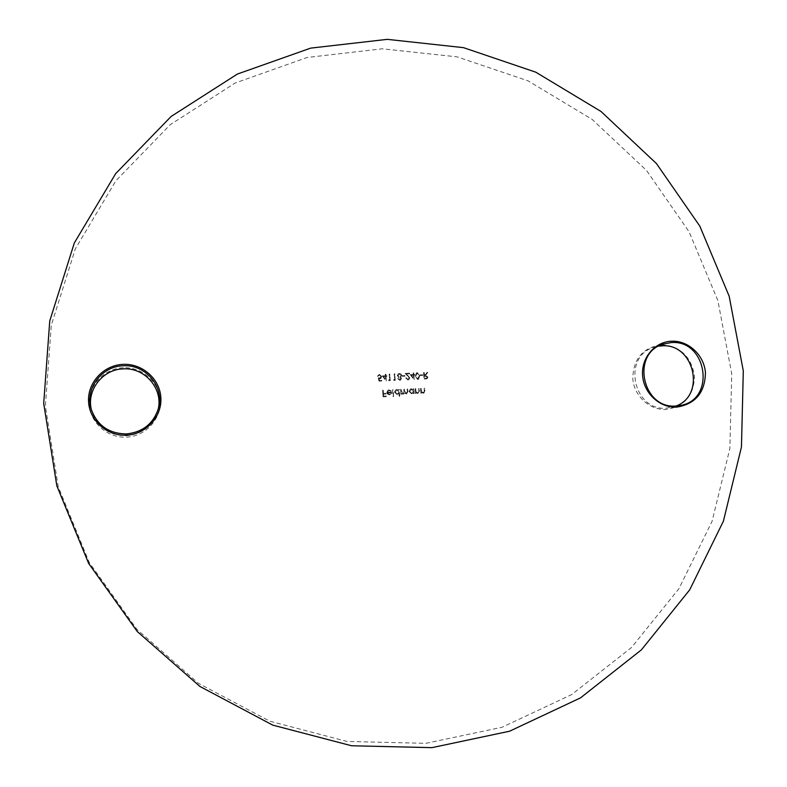 <?xml version="1.0" encoding="UTF-8"?>
<svg xmlns="http://www.w3.org/2000/svg" width="787" height="787" viewBox="0 0 787 787"><rect width="100%" height="100%" fill="white"/><g stroke="black" fill="none" stroke-linecap="round" stroke-linejoin="round"><path stroke-width="0.59" stroke-dasharray="3.94 2.95" d="M123.264 367.736C104.337 368.385 88.321 385.374 89.305 404.036C89.993 422.708 107.534 438.251 126.53 437.129C145.536 436.273 161.217 419.166 160.174 400.711C159.397 382.236 142.172 366.801 123.264 367.736M158.108 409.565L157.833 410.706C152.924 425.669 142.467 434.011 126.471 435.762C109.118 435.496 97.568 427.351 91.794 411.306L91.499 410.165M661.277 344.804C642.812 347.638 633.319 358.882 632.787 378.537C633.968 395.93 649.747 410.46 666.284 409.476C684.71 406.436 694.114 395.153 694.508 375.635C691.045 356.344 679.968 346.064 661.277 344.804M676.122 405.994L666.619 408.178C633.368 411.522 621.838 356.688 653.731 347.392L658.522 346.182M425.856 743.331L502.008 727.267L571.628 694.616L631.459 647.534L678.896 588.735L712.078 521.309L729.854 448.58L731.733 373.894L717.882 300.565L689.058 231.762L646.54 170.464L592.119 119.378L528.057 80.854L457.08 56.851L382.266 48.794L307.078 57.5L235.146 83.038L170.218 124.69L115.876 180.784L75.365 248.771L51.293 325.238L45.371 406.092L58.258 486.799L89.384 562.715L137.027 629.462L198.354 683.254L269.744 721.187L347.028 741.443L425.856 743.331M420.16 374.887L420.199 375.556L422.678 375.448L422.639 374.779L420.258 374.838L420.199 375.556M410.194 374.661L414.169 379.698L413.883 375.173L414.621 375.143L414.582 374.464L413.834 374.504L413.746 372.989L413.165 373.018L413.264 374.523L410.194 374.661L414.051 379.708M402.285 375.694L402.324 376.363L404.813 376.255L404.774 375.586L402.373 375.645L402.324 376.363M393.549 379.796L395.172 380.406L394.759 373.845L394.179 373.874L394.543 379.757L393.549 379.796L393.972 380.455M382.285 375.92L386.279 380.977L385.994 376.432L386.742 376.402L386.702 375.724L385.955 375.763L385.856 374.248L385.276 374.268L385.374 375.783L382.285 375.92L386.161 380.987M420.573 388.493L420.878 393.274L421.399 392.388L423.918 393.087L424.862 390.736L424.705 388.296L424.124 388.325L424.272 391.66L423.111 392.664L421.429 391.473L421.153 388.463L420.573 388.493L420.878 393.274M413.509 393.628L414.09 393.598L413.795 388.808L413.264 389.663L411.276 388.847L410.312 389.083L408.974 391.454L411.611 393.805L413.46 392.743L414.09 393.598M399.117 396.255L399.698 396.225L399.275 389.486L398.753 390.342L396.756 389.526L395.743 389.781L394.444 392.133L397.081 394.494L398.94 393.382L399.117 396.255L399.698 396.225M388.975 390.48L391.287 391.109L389.014 389.89L387.961 390.155L386.781 392.477L387.42 394.051L390.332 394.602L391.601 392.133L387.352 392.329L389.063 390.431L390.785 391.405M382.63 390.273L383.033 396.855L386.201 396.697L386.161 396.028L383.574 396.146L383.446 394.12L386.033 394.002L385.994 393.323L383.407 393.451L382.708 390.224L383.033 396.855M392.546 389.801L392.959 396.55L393.549 396.52L392.634 389.762L392.959 396.55M400.603 389.427L400.908 394.228L401.439 393.362L403.761 394.041L404.557 392.979L406.987 393.893L407.823 391.69L407.656 389.093L407.076 389.122L407.243 391.719L406.23 393.461L404.548 391.109L404.429 389.25L403.849 389.28L403.997 391.71L402.993 393.618L400.701 389.378L400.908 394.228M415.113 388.748L415.418 393.539L415.939 392.644L417.799 393.51L419.402 391.001L419.255 388.552L418.674 388.581L418.812 391.926L417.661 392.92L415.979 391.729L415.693 388.719L415.113 388.748L415.418 393.539M379.009 381.144L381.685 381.016L381.636 380.347L379.423 380.446L378.97 378.734L380.711 378.547L381.656 376.579L379.245 374.376L377.376 376.314L379.324 375.045L381.075 376.639L380.436 377.927L378.144 377.888L379.009 381.144L381.685 381.016M388.552 380.032L390.175 380.633L389.772 374.071L389.191 374.091L389.555 379.983L388.552 380.032L388.975 380.682M401.547 378.577L400.544 377.248L401.685 375.448L401.114 374.11L399.353 373.471L398.242 373.756L397.287 375.596L398.675 377.327L397.819 378.763L399.816 380.357L400.662 380.121L401.645 378.527L400.544 377.248M407.843 379.314L405.669 377.898L407.912 379.983L408.778 379.767L409.742 377.957L406.564 373.992L409.565 373.855L409.525 373.186L405.138 373.382L409.161 377.927L407.843 379.314L406.249 377.878M417.208 372.664L416.421 372.881L415.27 376.196L417.651 379.541L418.409 379.344L419.648 375.999L417.307 372.615L416.52 372.831L415.27 376.196M423.573 372.546L423.986 379.088L427.056 378.744L427.921 377.15L425.521 375.488L427.695 372.369L426.977 372.399L424.813 375.517L424.144 372.526L423.573 372.546L423.986 379.088M383.112 396.805L386.201 396.697M386.289 396.658L386.161 396.028M386.25 395.979L383.574 396.146M383.663 396.107L383.446 394.12M383.535 394.08L386.033 394.002M386.122 393.953L385.994 393.323M386.083 393.284L383.407 393.451M383.495 393.402L383.21 390.244M383.299 390.195L382.708 390.224M391.375 391.06L389.014 389.89M389.103 389.84L388.05 390.106L386.781 392.477M386.86 392.428L387.42 394.051M387.509 394.012L389.339 394.858M389.417 394.818L391.188 393.825M391.277 393.775L391.601 392.133M391.69 392.083L387.352 392.329M387.44 392.29L389.063 390.431M387.538 392.87L391.139 392.703L390.234 394.002L388.158 393.834L387.45 392.92L391.06 392.752L389.329 394.267L387.45 392.92M393.047 396.5L393.549 396.52M393.628 396.471L393.126 389.781M393.215 389.732L392.634 389.762M399.786 396.176L399.275 389.486M399.363 389.447L398.694 389.516M398.783 389.467L398.753 390.342M398.842 390.303L396.756 389.526M396.845 389.476L395.831 389.742L394.444 392.133M394.533 392.093L397.081 394.494M397.169 394.444L398.94 393.382M399.029 393.343L399.206 396.205M396.904 390.067L398.93 391.857L397.947 393.657L397.14 393.854L395.113 392.054L396.904 390.067L398.842 391.906L397.858 393.697L397.051 393.903L395.025 392.103L396.815 390.116M400.996 394.179L401.488 394.198M401.577 394.149L401.439 393.362M401.527 393.323L402.137 394.012M402.226 393.962L403.131 394.208M403.219 394.159L404.557 392.979M404.656 392.929L406.367 394.051M406.456 394.002L407.912 391.651L407.656 389.093M407.755 389.053L407.076 389.122M407.174 389.073L407.332 391.68L406.23 393.461M406.318 393.421L404.636 391.07L404.429 389.25M404.518 389.201L403.849 389.28M403.938 389.231L404.085 391.67L402.993 393.618M403.082 393.579L401.409 391.375L401.193 389.398M401.281 389.358L400.701 389.378M414.188 393.549L413.795 388.808M413.883 388.758L413.214 388.837M413.303 388.788L413.264 389.663M413.362 389.614L411.276 388.847M411.375 388.798L410.401 389.044L408.974 391.454M409.063 391.405L411.611 393.805M411.699 393.756L413.46 392.743M413.549 392.693L413.608 393.579M411.434 389.388L413.46 391.178L412.437 392.979L411.67 393.166L409.643 391.375L411.434 389.388L413.362 391.218L412.339 393.028L411.581 393.215L409.555 391.414L411.335 389.427M416.097 393.461L415.939 392.644M416.038 392.595L417.799 393.51M417.897 393.461L419.501 390.952L419.255 388.552M419.343 388.503L418.674 388.581M418.763 388.532L418.812 391.926M418.91 391.877L417.661 392.92M417.749 392.88L415.979 391.729M416.067 391.69L415.693 388.719M415.792 388.67L415.211 388.699M421.557 393.205L421.399 392.388M421.498 392.339L423.249 393.244M423.347 393.205L424.95 390.696L424.705 388.296M424.803 388.247L424.124 388.325M424.223 388.276L424.272 391.66M424.37 391.621L423.111 392.664M423.209 392.615L421.429 391.473M421.527 391.424L421.153 388.463M421.242 388.414L420.671 388.444M381.764 380.967L381.636 380.347M381.725 380.298L379.423 380.446M379.511 380.396L378.97 378.734M379.049 378.685L379.747 378.822M379.826 378.773L380.8 378.498L381.656 376.579M381.744 376.53L379.245 374.376M379.334 374.317L377.376 376.314M377.455 376.265L377.957 376.284M378.045 376.235L379.324 375.045M379.403 374.996L381.075 376.639M381.164 376.589L379.6 378.154M379.678 378.104L378.144 377.888M378.222 377.839L379.098 381.095M386.358 380.928L385.994 376.432M386.083 376.383L386.742 376.402M386.83 376.343L386.702 375.724M386.791 375.674L385.955 375.763M386.033 375.704L385.856 374.248M385.945 374.189L385.276 374.268M385.364 374.219L385.374 375.783M385.453 375.733L382.374 375.871M383.554 376.491L385.492 376.402L385.669 379.255L383.476 376.55L385.414 376.461L385.591 379.314L383.476 376.55M389.063 380.633L390.175 380.633M390.263 380.583L389.772 374.071M389.86 374.012L389.191 374.091M389.28 374.041L389.555 379.983M389.644 379.934L388.64 379.983M394.061 380.406L395.172 380.406M395.261 380.357L394.759 373.845M394.848 373.795L394.179 373.874M394.267 373.815L394.543 379.757M394.631 379.708L393.638 379.747M400.632 377.199L401.685 375.448M401.773 375.399L401.114 374.11M401.203 374.061L399.353 373.471M399.442 373.422L398.33 373.707L397.287 375.596M397.376 375.537L398.675 377.327M398.763 377.278L397.819 378.763M397.907 378.714L399.816 380.357M399.914 380.308L401.645 378.527M399.491 374.091L401.193 375.409L400.455 376.648L399.698 376.865L397.956 375.497L399.491 374.091L401.104 375.458L400.367 376.698L399.609 376.914L397.868 375.547L399.403 374.14M399.727 377.534L401.065 378.577L400.534 379.462L398.488 378.675L399.727 377.534L400.977 378.626L400.445 379.511L398.399 378.724L399.639 377.583M402.423 376.314L404.813 376.255M404.912 376.206L404.774 375.586M404.862 375.537L402.373 375.645M406.338 377.829L405.669 377.898M405.758 377.849L407.912 379.983M408 379.934L408.866 379.718L409.742 377.957M409.83 377.898L406.564 373.992M406.653 373.933L409.565 373.855M409.663 373.805L409.525 373.186M409.614 373.127L405.138 373.382M405.226 373.323L407.814 375.979M407.902 375.92L409.161 377.927M409.25 377.878L407.932 379.265M414.257 379.649L413.883 375.173M413.972 375.124L414.621 375.143M414.719 375.084L414.582 374.464M414.68 374.415L413.834 374.504M413.932 374.455L413.746 372.989M413.834 372.94L413.165 373.018M413.254 372.969L413.264 374.523M413.352 374.474L410.293 374.612M411.473 375.232L413.391 375.143L413.578 377.986L411.375 375.281L413.303 375.202L413.48 378.035L411.375 375.281M415.369 376.147L417.651 379.541M417.74 379.491L418.507 379.295L419.648 375.999M419.746 375.95L417.307 372.615M419.166 375.979L417.72 378.822L415.949 376.127L416.815 373.441L418.822 374.346L419.166 375.979L417.622 378.872L415.851 376.176L416.717 373.491L418.723 374.396L419.077 376.029M420.297 375.507L422.678 375.448M422.776 375.399L422.639 374.779M422.737 374.73L420.258 374.838M424.085 379.039L426.731 378.872M426.829 378.822L427.921 377.15M428.02 377.101L425.521 375.488M425.619 375.438L427.695 372.369M427.794 372.31L426.977 372.399M427.075 372.349L424.813 375.517M424.911 375.468L424.341 375.537M424.439 375.488L424.144 372.526M424.242 372.477L423.672 372.497M427.439 377.13L426.888 378.094L424.616 378.34L424.478 376.156L427.439 377.13L426.79 378.144L424.527 378.39L424.38 376.206L427.341 377.18M663.048 344.145L653.731 347.392M91.154 409.014L91.794 411.306M158.433 408.423L157.833 410.706M681.06 405.325L671.419 407.509"/><path stroke-width="1.18" d="M126.54 435.172C107.16 436.323 89.246 420.445 88.547 401.39C87.554 382.344 103.894 365.011 123.215 364.351C142.516 363.417 160.086 379.167 160.882 398.015C161.955 416.854 145.939 434.306 126.54 435.172M123.274 365.807C101.759 366.083 84.78 388.729 91.154 409.014C97.027 425.364 108.803 433.676 126.481 433.942C142.791 432.171 153.445 423.662 158.433 408.423C164.788 387.243 145.802 364.174 123.274 365.807M91.499 410.165C86.108 390.48 102.664 369.182 123.323 368.877C144.956 367.332 163.46 389.014 158.108 409.565M676.722 407.115C659.89 408.119 643.825 393.303 642.605 375.576C641.13 357.859 654.794 341.774 671.577 341.214C688.35 340.387 704.139 355.094 705.427 372.644C705.044 392.536 695.482 404.026 676.722 407.115M671.232 342.581L663.048 344.145C630.643 353.589 642.389 409.397 676.181 405.994L681.06 405.325C716.17 398.96 706.706 339.433 671.232 342.581M658.522 346.182L661.788 345.857C693.859 342.886 706.342 394.907 676.122 405.994M431.965 747.65L509.582 731.212L580.511 697.872L641.425 649.826L689.697 589.847L723.42 521.122L741.452 446.986L743.302 370.884L729.156 296.168L699.781 226.066L656.466 163.588L601.042 111.498L535.799 72.188L463.504 47.653L387.293 39.35L310.658 48.125L237.34 74.076L171.113 116.466L115.679 173.622L74.332 242.947L49.748 320.958L43.698 403.475L56.841 485.864L88.626 563.374L137.263 631.518L199.868 686.421L272.735 725.122L351.582 745.761L431.965 747.65"/></g></svg>
